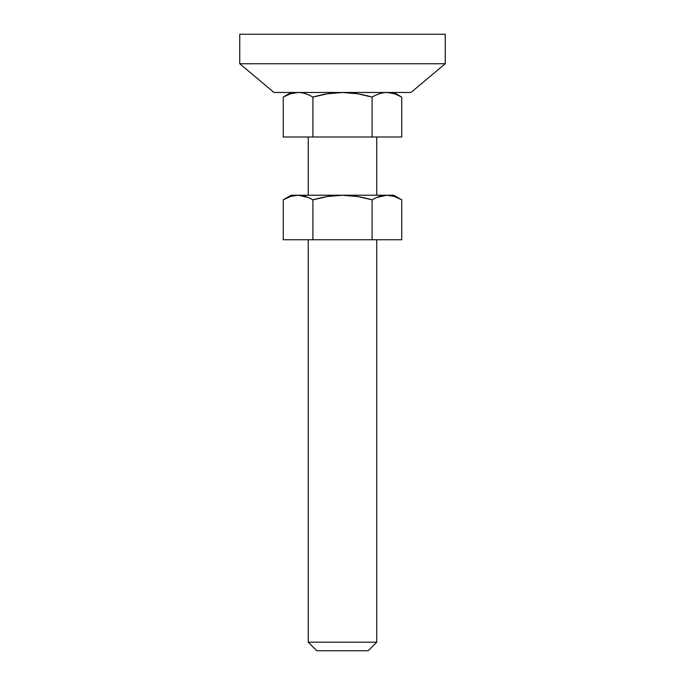 <?xml version="1.0" encoding="UTF-8"?>
<svg xmlns="http://www.w3.org/2000/svg" width="685" height="685" viewBox="0 0 685 685"><rect width="100%" height="100%" fill="white"/><g stroke="black" fill="none" stroke-linecap="round" stroke-linejoin="round"><path stroke-width="1.03" d="M290.586 93.717L283.248 97.064L291.193 92.475L283.248 97.064L290.594 93.708L298.103 92.484C302.753 92.492 307.685 94.025 312.908 97.082L327.593 93.742L342.509 92.518L357.519 93.759L372.092 97.082C377.332 94.016 382.29 92.475 386.948 92.484L394.423 93.717L401.752 97.064L393.806 92.475L401.752 97.064C396.461 94.008 391.529 92.484 386.948 92.484C382.35 92.475 377.401 94.016 372.092 97.082C361.526 94.042 351.662 92.518 342.509 92.518C333.347 92.518 323.483 94.033 312.908 97.082C307.616 94.025 302.684 92.492 298.103 92.484C293.505 92.475 288.556 93.999 283.248 97.064L283.248 137L312.908 137L312.908 97.082L312.908 137L372.092 137L372.092 97.082L372.092 137L401.752 137L401.752 97.064L401.752 137L283.248 137L283.248 97.064C288.539 94.008 293.471 92.484 298.052 92.484L292.795 93.1M316.812 650.75L368.188 650.75L376.75 642.188L308.25 642.188L316.812 650.75L368.188 650.75L376.75 642.188L376.75 239.75L376.75 642.188L308.25 642.188L308.25 239.75L308.25 642.188L316.812 650.75M376.75 197.494L386.922 195.234L394.423 196.467L401.752 199.815L393.806 195.225L291.193 195.225L283.248 199.815L290.594 196.458L298.103 195.234C302.753 195.242 307.685 196.775 312.908 199.832L327.593 196.492L342.509 195.268L357.519 196.509L372.092 199.832C377.332 196.766 382.29 195.225 386.948 195.234C382.35 195.225 377.401 196.766 372.092 199.832C361.526 196.792 351.662 195.268 342.509 195.268C333.347 195.268 323.483 196.783 312.908 199.832C307.616 196.775 302.684 195.242 298.103 195.234C293.505 195.225 288.556 196.749 283.248 199.815L283.248 239.75L312.908 239.75L312.908 199.832L312.908 239.75L372.092 239.75L372.092 199.832L372.092 239.75L401.752 239.75L401.752 199.815C396.461 196.758 391.529 195.234 386.948 195.234M376.75 195.225L376.75 137L376.75 195.225M308.25 137L308.25 195.225L308.25 137M308.25 197.485L298.121 195.234M372.092 97.082C377.384 94.025 382.316 92.492 386.897 92.484L386.922 92.484M401.752 97.064L400.708 96.474M394.414 93.717L386.897 92.484M357.519 93.759L342.509 92.518L327.593 93.742M312.908 97.082C307.668 94.016 302.71 92.475 298.052 92.484M239.75 63.739L445.25 63.739L445.25 34.25L239.75 34.25L239.75 63.739L274 92.475L411 92.475L445.25 63.739L239.75 63.739L239.75 34.25L445.25 34.25L445.25 63.739L411 92.475L274 92.475L239.75 63.739M290.586 196.467L283.248 199.815L291.193 195.225L393.806 195.225L401.752 199.815L401.752 239.75L283.248 239.75L283.248 199.815C288.539 196.758 293.471 195.234 298.052 195.234L292.795 195.85M401.752 199.815L400.708 199.224M394.414 196.467L386.897 195.234"/></g></svg>
